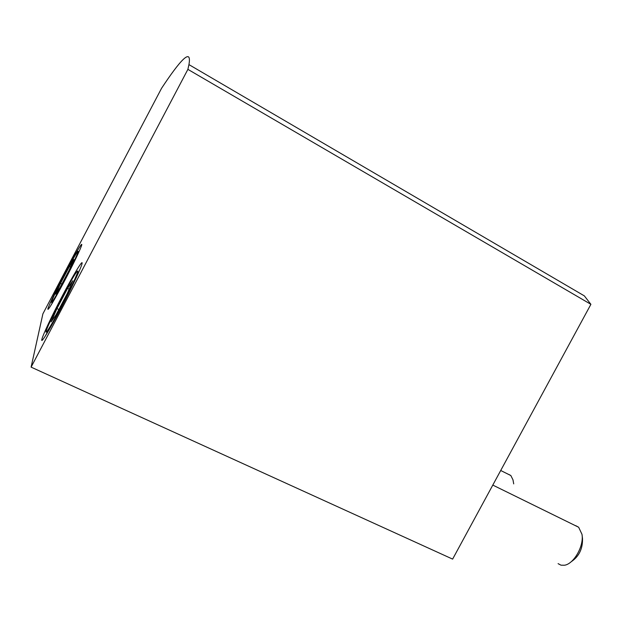 <?xml version="1.0" encoding="UTF-8"?>
<svg xmlns="http://www.w3.org/2000/svg" width="622" height="622" viewBox="0 0 622 622"><rect width="100%" height="100%" fill="white"/><g stroke="black" fill="none" stroke-linecap="round" stroke-linejoin="round"><path stroke-width="0.93" d="M62.643 295.326C73.388 274.838 82.967 258.993 82.088 263.401C81.715 266.613 71.973 287.418 61.181 307.867C49.97 329.217 40.827 344.106 41.783 339.713C42.304 336.09 52.264 314.989 62.643 295.326M65.279 272.56C74.329 255.315 82.392 241.655 81.746 244.804C81.505 247.035 73.334 264.21 64.253 281.432C53.733 301.18 48.252 310.417 47.824 309.134C48.158 306.63 56.501 289.222 65.279 272.56M187.891 69.361L590.9 304.329L584.346 295.878L188.94 64.61L187.891 69.361L31.1 367.128L452.622 559.108L590.9 304.329M31.1 367.128L42.895 313.846L161.572 88.27C179.672 60.878 192.066 46.728 188.94 64.61M575.739 525.66L578.654 527.254L581.982 534.321C584.151 545.844 573.834 564.03 564.473 565.235L560.997 565.18L558.089 563.649M582.091 535.177L582.503 538.442C582.814 548.736 579.012 556.527 571.097 561.806M67.588 288.383L72.782 280.755L67.122 293.825L56.081 314.786L51.121 321.901L56.96 308.574L67.588 288.383L69.143 289.144M56.96 308.574L58.872 309.492M509.014 474.532L510.841 475.542L512.987 479.857M69.508 266.294L73.901 259.514L69.174 270.142L59.914 287.737L55.677 294.159L60.536 283.337L69.508 266.294L70.636 266.846M60.536 283.337L61.881 283.997M62.495 296.546C71.818 279.037 76.949 270.531 77.898 271.029C78.1 272.7 70.208 289.681 61.353 306.452C52.481 323.316 45.32 334.978 46.012 331.596C46.58 328.463 54.285 312.143 62.495 296.546M65.178 273.431C73.069 258.589 77.408 251.218 78.209 251.327C77.385 254.585 72.766 264.288 64.369 280.444C56.081 295.994 51.75 303.287 51.377 302.323C52.699 298.195 57.302 288.569 65.178 273.431M47.824 309.134L48.213 309.321M45.219 336.191L61.376 306.615L78.916 271.783M492.795 485.082L578.654 527.254M50.701 305.744L64.385 280.545L79.188 251.335M513.71 483.893L513.033 480.106M500.718 470.496L510.841 475.542"/></g></svg>
